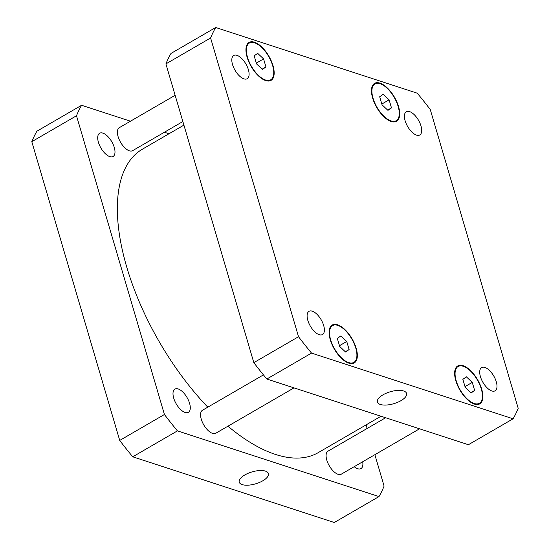 <?xml version="1.0" encoding="UTF-8"?>
<svg xmlns="http://www.w3.org/2000/svg" width="550" height="550" viewBox="0 0 550 550"><rect width="100%" height="100%" fill="white"/><g stroke="black" fill="none" stroke-linecap="round" stroke-linejoin="round"><path stroke-width="0.82" d="M383.02 394.811A15.208 6.222 -16.4 0 1 397.678 390.424A15.208 6.222 -16.4 0 1 406.587 393.442A15.208 6.222 -16.4 0 1 393.759 403.7A15.208 6.222 -16.4 0 1 377.417 402.029A15.208 6.222 -16.4 0 1 383.02 394.811M244.853 474.939A15.208 6.222 -16.4 0 1 259.504 470.559A15.208 6.222 -16.4 0 1 268.414 473.578A15.208 6.222 -16.4 0 1 255.585 483.835A15.208 6.222 -16.4 0 1 239.243 482.164A15.208 6.222 -16.4 0 1 244.853 474.939M182.861 121.529L132.612 150.672A13.283 6.208 -120.1 0 1 129.374 150.81A13.283 6.208 -120.1 0 1 119.144 139.466A13.283 6.208 -120.1 0 1 119.288 127.689L175.141 95.294M294.002 387.881L215.779 433.249A13.283 6.208 -120.1 0 1 212.541 433.386A13.283 6.208 -120.1 0 1 202.311 422.043A13.283 6.208 -120.1 0 1 202.455 410.266L263.443 374.894M419.533 428.801L341.309 474.162A13.283 6.208 -120.1 0 1 338.071 474.299A13.283 6.208 -120.1 0 1 327.841 462.956A13.283 6.208 -120.1 0 1 327.979 451.179L385.626 417.746M362.691 461.766A13.427 6.277 -120.1 0 1 360.979 468.586A13.427 6.277 -120.1 0 1 357.706 468.724A13.427 6.277 -120.1 0 1 354.214 466.682M102.891 133.127A13.427 6.277 -120.1 0 1 113.224 144.588A13.427 6.277 -120.1 0 1 113.087 156.496A13.427 6.277 -120.1 0 1 109.808 156.633A13.427 6.277 -120.1 0 1 99.474 145.172A13.427 6.277 -120.1 0 1 99.612 133.265A13.427 6.277 -120.1 0 1 102.891 133.127M178.186 388.96A13.427 6.277 -120.1 0 1 188.519 400.421A13.427 6.277 -120.1 0 1 188.382 412.328A13.427 6.277 -120.1 0 1 185.103 412.466A13.427 6.277 -120.1 0 1 174.769 401.005A13.427 6.277 -120.1 0 1 174.907 389.098A13.427 6.277 -120.1 0 1 178.186 388.96M378.991 496.574L334.29 522.5L132.736 456.803A252.409 117.968 -120.1 0 1 119.721 440.426L31.797 141.68A252.409 117.968 -120.1 0 1 36.905 131.203L81.606 105.277A252.409 117.968 59.9 0 0 76.498 115.754L164.422 414.501A252.409 117.968 59.9 0 0 177.437 430.877L378.991 496.574A252.409 117.968 59.9 0 0 384.099 486.097L374.859 454.706M169.001 133.76L164.374 132.254M130.467 121.199L81.606 105.277M367.139 428.471L366.08 424.889M183.92 125.111L142.319 149.236A175.361 81.957 59.9 0 0 207.783 407.172M227.961 426.188A175.361 81.957 59.9 0 0 318.271 452.616L380.999 416.24M177.437 430.877L132.736 456.803M164.422 414.501L119.721 440.426M76.498 115.754L31.797 141.68M491.81 390.947A13.427 6.277 -120.1 0 1 481.477 379.486A13.427 6.277 -120.1 0 1 481.614 367.579A13.427 6.277 -120.1 0 1 493.783 376.049A13.427 6.277 -120.1 0 1 495.089 390.809A13.427 6.277 -120.1 0 1 491.81 390.947M319.213 334.689A13.427 6.277 -120.1 0 1 308.873 323.228A13.427 6.277 -120.1 0 1 309.018 311.321A13.427 6.277 -120.1 0 1 321.179 319.791A13.427 6.277 -120.1 0 1 322.486 334.551A13.427 6.277 -120.1 0 1 319.213 334.689M243.918 78.856A13.427 6.277 -120.1 0 1 233.578 67.396A13.427 6.277 -120.1 0 1 233.722 55.488A13.427 6.277 -120.1 0 1 245.884 63.958A13.427 6.277 -120.1 0 1 247.191 78.719A13.427 6.277 -120.1 0 1 243.918 78.856M416.515 135.114A13.427 6.277 -120.1 0 1 406.182 123.654A13.427 6.277 -120.1 0 1 406.319 111.746A13.427 6.277 -120.1 0 1 418.488 120.216A13.427 6.277 -120.1 0 1 419.794 134.977A13.427 6.277 -120.1 0 1 416.515 135.114M265.952 66.963L262.426 69.458L256.534 63.896L254.162 55.839L257.689 53.35L263.581 58.912L265.952 66.963L262.13 69.183M263.581 58.912L256.307 63.126M349.119 349.546L345.593 352.034L339.701 346.472L337.329 338.415L340.856 335.926L346.748 341.488L349.119 349.546L345.297 351.759M346.748 341.488L339.474 345.702M474.643 390.459L471.123 392.954L465.231 387.393L462.859 379.335L466.379 376.839L472.271 382.401L474.643 390.459L470.828 392.672M472.271 382.401L465.004 386.616M391.476 107.882L387.956 110.371L382.064 104.809L379.692 96.759L383.212 94.263L389.104 99.825L391.476 107.882L387.661 110.096M389.104 99.825L381.837 104.039M265.533 80.011A21.258 9.934 59.9 0 0 270.724 79.791A21.258 9.934 59.9 0 0 268.647 56.416A21.258 9.934 59.9 0 0 249.391 43.017A21.258 9.934 59.9 0 0 249.171 61.861A21.258 9.934 59.9 0 0 265.533 80.011M265.705 80.589A21.918 10.244 -120.1 0 1 248.827 61.875A21.918 10.244 -120.1 0 1 249.061 42.439A21.918 10.244 -120.1 0 1 268.916 56.265A21.918 10.244 -120.1 0 1 271.054 80.362A21.918 10.244 -120.1 0 1 265.705 80.589M348.7 362.587A21.258 9.934 59.9 0 0 353.891 362.368A21.258 9.934 59.9 0 0 351.814 338.999A21.258 9.934 59.9 0 0 332.558 325.593A21.258 9.934 59.9 0 0 332.337 344.438A21.258 9.934 59.9 0 0 348.7 362.587M348.872 363.165A21.918 10.244 -120.1 0 1 331.994 344.451A21.918 10.244 -120.1 0 1 332.228 325.016A21.918 10.244 -120.1 0 1 352.082 338.841A21.918 10.244 -120.1 0 1 354.221 362.945A21.918 10.244 -120.1 0 1 348.872 363.165M474.231 403.501A21.258 9.934 59.9 0 0 479.414 403.281A21.258 9.934 59.9 0 0 477.345 379.913A21.258 9.934 59.9 0 0 458.088 366.506A21.258 9.934 59.9 0 0 457.868 385.357A21.258 9.934 59.9 0 0 474.231 403.501M474.402 404.085A21.918 10.244 -120.1 0 1 457.524 385.371A21.918 10.244 -120.1 0 1 457.758 365.936A21.918 10.244 -120.1 0 1 477.613 379.754A21.918 10.244 -120.1 0 1 479.751 403.858A21.918 10.244 -120.1 0 1 474.402 404.085M391.064 120.924A21.258 9.934 59.9 0 0 396.248 120.704A21.258 9.934 59.9 0 0 394.178 97.336A21.258 9.934 59.9 0 0 374.921 83.93A21.258 9.934 59.9 0 0 374.701 102.774A21.258 9.934 59.9 0 0 391.064 120.924M391.229 121.509A21.918 10.244 -120.1 0 1 374.357 102.795A21.918 10.244 -120.1 0 1 374.591 83.359A21.918 10.244 -120.1 0 1 394.446 97.178A21.918 10.244 -120.1 0 1 396.584 121.282A21.918 10.244 -120.1 0 1 391.229 121.509M417.264 93.198A252.409 117.968 -120.1 0 1 430.279 109.574L518.203 408.32A252.409 117.968 -120.1 0 1 513.095 418.797L311.541 353.1A252.409 117.968 -120.1 0 1 298.533 336.724L210.602 37.977A252.409 117.968 -120.1 0 1 215.71 27.5L417.264 93.198M215.71 27.5L171.009 53.426A252.409 117.968 59.9 0 0 165.901 63.903L253.825 362.649A252.409 117.968 59.9 0 0 266.839 379.026L468.394 444.723L513.095 418.797M266.839 379.026L311.541 353.1M253.825 362.649L298.533 336.724M165.901 63.903L210.602 37.977M249.391 43.017L247.225 44.275M270.724 79.791L268.558 81.042M332.558 325.593L330.392 326.851M353.891 362.368L351.725 363.626M458.088 366.506L455.922 367.764M479.414 403.281L477.249 404.539M374.921 83.93L372.756 85.188M396.248 120.704L394.082 121.963"/></g></svg>
